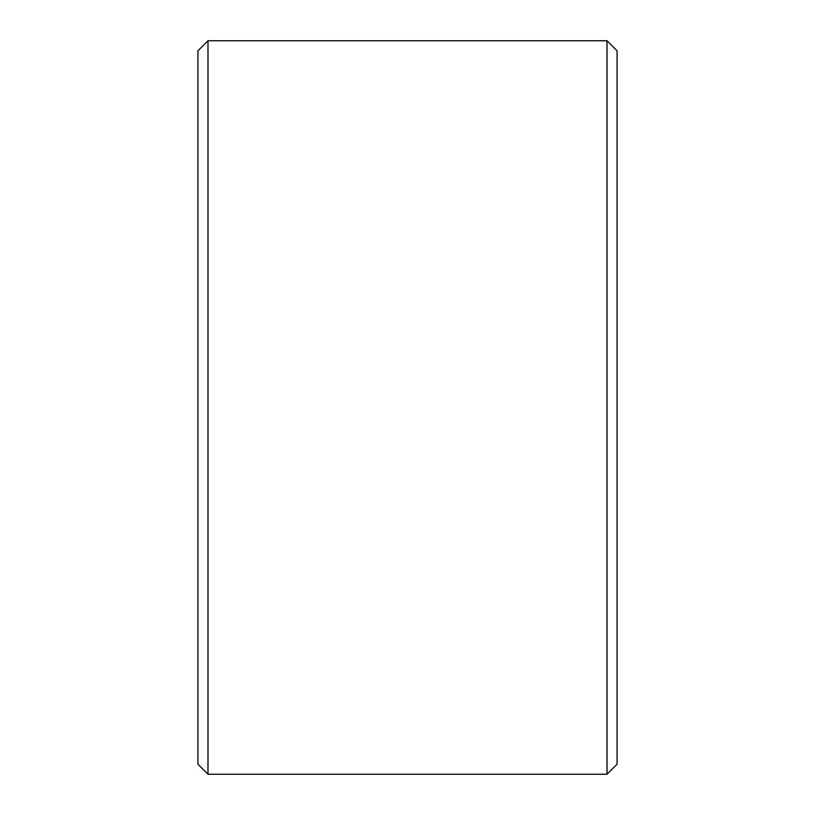 <?xml version="1.0" encoding="UTF-8"?>
<svg xmlns="http://www.w3.org/2000/svg" width="815" height="815" viewBox="0 0 815 815"><rect width="100%" height="100%" fill="white"/><g stroke="black" fill="none" stroke-linecap="round" stroke-linejoin="round"><path stroke-width="1.22" d="M207.988 40.75L197.933 50.805L197.933 764.195L207.988 774.25L607.012 774.25L607.012 40.75L207.988 40.75L207.988 774.25M607.012 40.75L617.067 50.805L617.067 764.195L607.012 774.25"/></g></svg>
